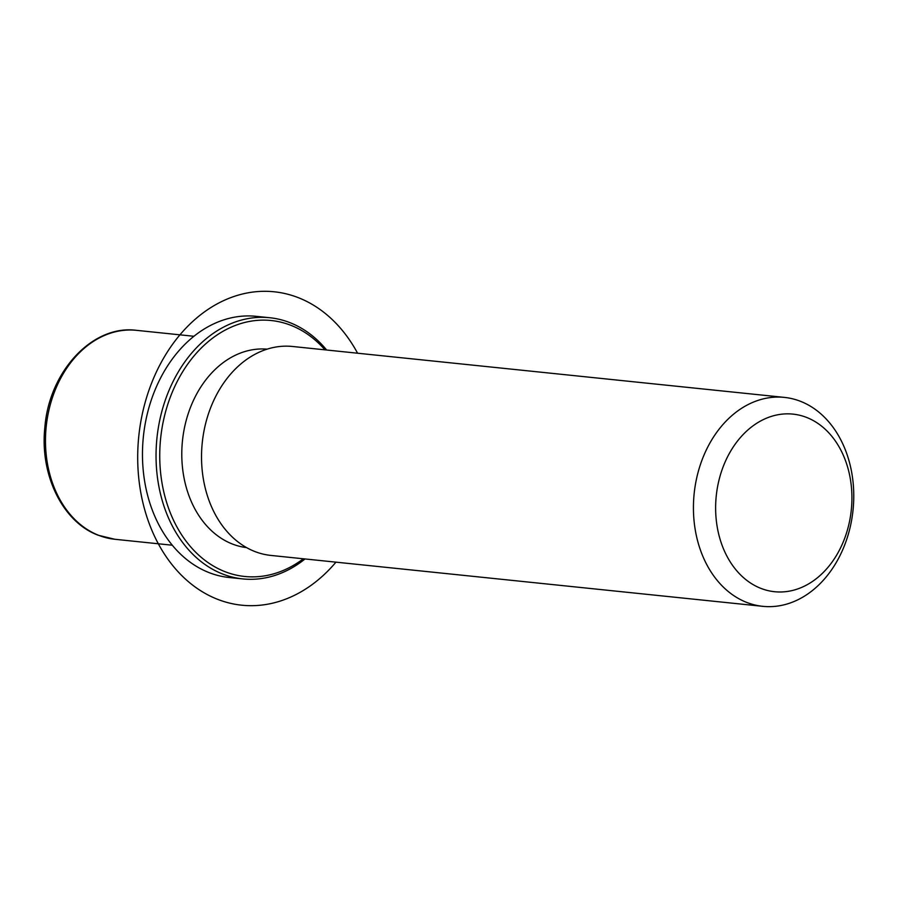 <?xml version="1.0" encoding="UTF-8"?>
<svg xmlns="http://www.w3.org/2000/svg" width="898" height="898" viewBox="0 0 898 898"><rect width="100%" height="100%" fill="white"/><g stroke="black" fill="none" stroke-linecap="round" stroke-linejoin="round"><path stroke-width="1.35" d="M246.602 547.623A99.779 75.87 -84.1 0 1 232.526 544.076A99.779 75.87 -84.1 0 1 183.798 431.276A99.779 75.87 -84.1 0 1 267.144 349.154M762.784 606.33L270.882 555.424A105.032 79.866 -84.1 0 1 254.942 551.563A105.032 79.866 -84.1 0 1 203.779 432.084A105.032 79.866 -84.1 0 1 292.512 346.482L784.414 397.399A105.032 79.866 -84.1 0 1 800.354 401.26A105.032 79.866 -84.1 0 1 851.517 520.739A105.032 79.866 -84.1 0 1 762.784 606.33A105.032 79.866 -84.1 0 1 746.833 602.468A105.032 79.866 -84.1 0 1 695.681 482.989A105.032 79.866 -84.1 0 1 784.414 397.399M761.033 588.437A89.272 67.889 -84.1 0 1 719.534 477.994A89.272 67.889 -84.1 0 1 806.516 417.402A89.272 67.889 -84.1 0 1 848.015 527.844A89.272 67.889 -84.1 0 1 761.033 588.437M305.028 558.96A131.288 99.835 -84.1 0 1 242.741 578.907L229.17 577.504A131.288 99.835 -84.1 0 1 209.234 572.677A131.288 99.835 -84.1 0 1 145.285 423.328A131.288 99.835 -84.1 0 1 256.199 316.332L269.77 317.735A131.288 99.835 -84.1 0 1 289.706 322.562A131.288 99.835 -84.1 0 1 326.648 350.018M303.344 558.781A128.661 97.837 -84.1 0 1 225.174 571.745A128.661 97.837 -84.1 0 1 165.367 412.575A128.661 97.837 -84.1 0 1 290.728 325.256A128.661 97.837 -84.1 0 1 324.975 349.85M242.741 578.907A131.288 99.835 -84.1 0 1 222.805 574.08A131.288 99.835 -84.1 0 1 158.856 424.732A131.288 99.835 -84.1 0 1 269.77 317.735M357.584 353.217A157.543 119.793 95.9 0 0 238.823 294.971A157.543 119.793 95.9 0 0 139.224 482.248A157.543 119.793 95.9 0 0 277.078 602.019A157.543 119.793 95.9 0 0 335.953 562.159M172.293 545.221L114.832 539.271A105.032 79.866 -84.1 0 1 98.892 535.41A105.032 79.866 -84.1 0 1 47.729 415.931A105.032 79.866 -84.1 0 1 136.462 330.329L193.912 336.279M114.832 539.271L98.331 535.275C62.703 522.243 39.714 474.862 44.844 427.549C49.042 371.671 92.438 324.481 136.462 330.329"/></g></svg>
